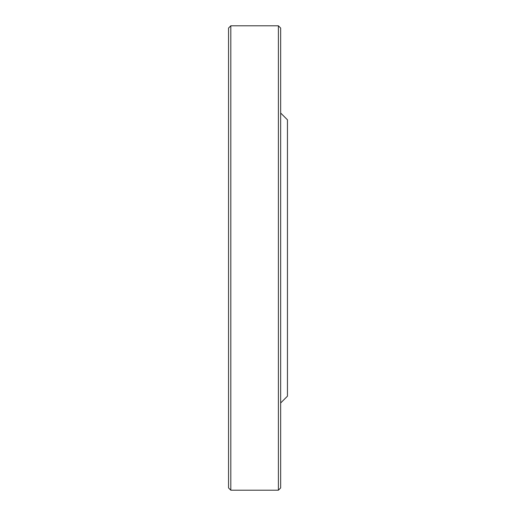 <?xml version="1.0" encoding="UTF-8"?>
<svg xmlns="http://www.w3.org/2000/svg" width="516" height="516" viewBox="0 0 516 516"><rect width="100%" height="100%" fill="white"/><g stroke="black" fill="none" stroke-linecap="round" stroke-linejoin="round"><path stroke-width="0.77" d="M278.388 258L278.388 25.8L230.813 25.8L230.813 490.2L278.388 490.2L278.388 258M280.652 402.983L287.451 396.185L287.451 119.815L280.652 113.017M230.813 490.2L228.549 487.936L228.549 28.064L230.813 25.8M278.388 25.8L280.652 28.064L280.652 487.936L278.388 490.2"/></g></svg>

